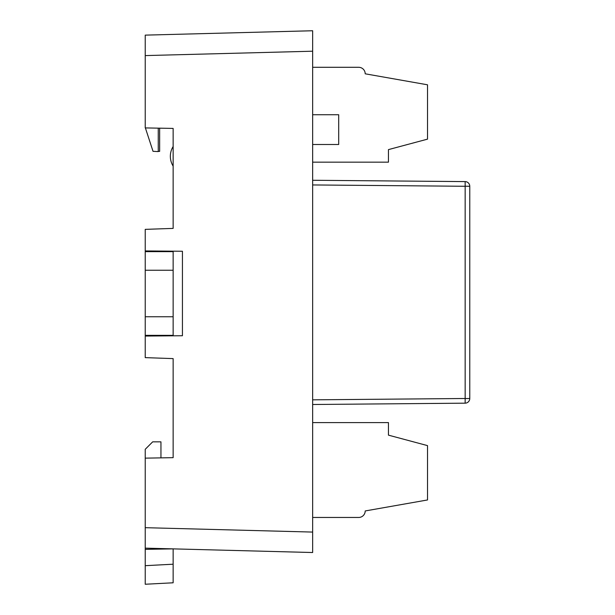 <?xml version="1.0" encoding="UTF-8"?>
<svg xmlns="http://www.w3.org/2000/svg" width="615" height="615" viewBox="0 0 615 615"><rect width="100%" height="100%" fill="white"/><g stroke="black" fill="none" stroke-linecap="round" stroke-linejoin="round"><path stroke-width="0.92" d="M312.651 552.524L145.232 548.142L145.232 527.685L312.651 532.075L312.651 552.524L312.651 30.75L312.651 51.206L145.232 55.588L145.232 127.92L173.138 128.412L173.138 228.396L145.232 229.364L145.232 250.935L182.432 251.258L182.432 335.736L145.232 336.059L145.232 357.63L173.138 358.607L173.138 457.66L145.232 458.144L145.232 527.685M145.232 55.588L145.232 35.132L312.651 30.75M158.255 151.313L159.646 151.382L159.646 128.174L173.138 128.412M158.255 128.151L158.255 151.59L153.02 151.313L145.386 127.928M173.138 146.516A18.604 18.604 0 0 0 173.138 166.112M145.232 250.935L145.232 270.246L173.138 270.246L173.138 251.643L145.232 251.643M173.138 251.181L173.138 251.643M173.138 270.246L173.138 316.748L145.232 316.748L145.232 335.352L173.138 335.352L173.138 335.821M159.185 251.058L159.185 251.643M159.185 335.936L159.185 335.352M145.232 335.352L145.232 336.059M159.185 251.181L161.976 251.081M159.185 335.821L161.976 335.913M145.232 549.356L145.232 584.25L145.232 565.677L173.138 564.209L173.138 548.872L145.232 549.356L145.232 548.142M173.138 564.209L173.138 582.789L145.232 584.25M145.232 458.144L145.232 449.288L152.674 441.847L160.953 441.847L160.953 457.868M312.651 162.168L388.449 162.168L388.449 149.614L427.517 139.144L427.517 84.801L365.202 73.808A6.511 6.511 0 0 0 358.691 67.296L312.651 67.296M312.651 517.461L358.691 517.461A6.511 6.511 0 0 0 365.202 510.95L427.517 499.957L427.517 445.614L388.449 435.143L388.449 422.59L312.651 422.59M312.651 180.272L465.132 181.602A4.674 4.674 0 0 1 469.768 186.276L469.768 398.497A4.674 4.674 0 0 1 465.132 403.171L312.651 404.501M465.094 186.214L469.768 186.276A4.674 4.674 0 0 0 465.132 181.602L465.155 186.276L312.651 184.946M466.747 181.909L467.408 182.217L466.747 181.909M312.651 399.835L465.155 398.497L465.132 403.171A4.674 4.674 0 0 0 469.768 398.497L465.094 398.566M312.651 144.494L338.696 144.494L338.696 114.736L312.651 114.736M145.232 316.748L145.232 270.246M173.138 335.352L173.138 316.748M465.155 398.497L465.155 186.276"/></g></svg>
